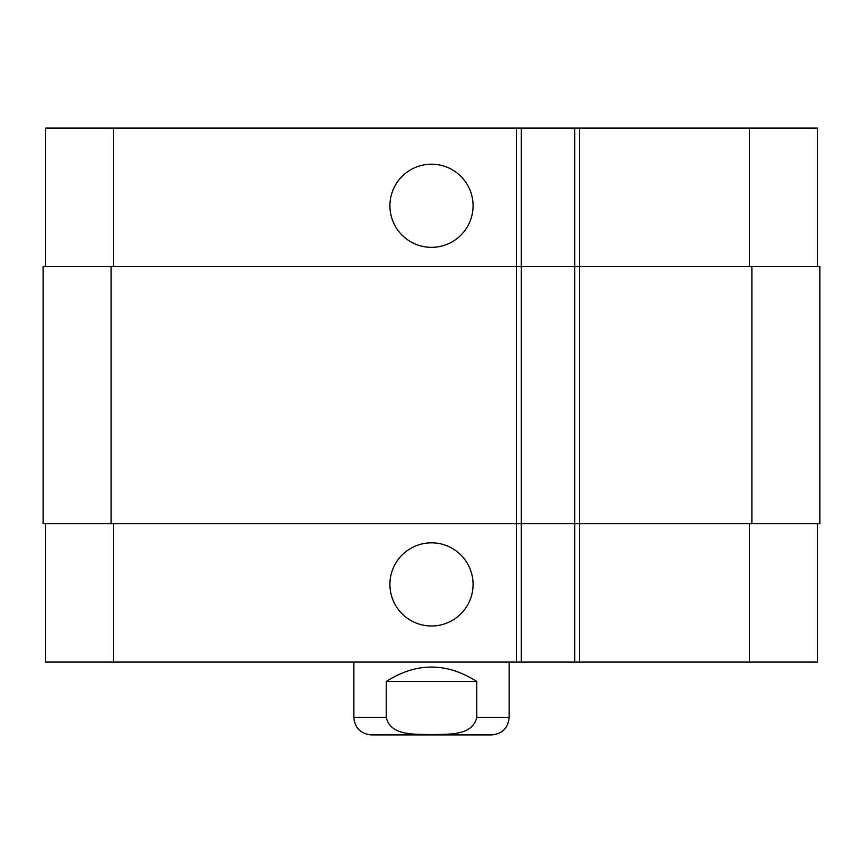<?xml version="1.0" encoding="UTF-8"?>
<svg xmlns="http://www.w3.org/2000/svg" width="863" height="863" viewBox="0 0 863 863"><rect width="100%" height="100%" fill="white"/><g stroke="black" fill="none" stroke-linecap="round" stroke-linejoin="round"><path stroke-width="1.29" d="M391.457 734.898L431.5 734.898M476.775 681.5L476.775 717.423C472.255 736.56 446.958 733.906 431.5 734.65C416.042 733.906 390.745 736.56 386.225 717.423L386.225 681.5L476.775 681.5C446.592 662.255 416.408 662.255 386.225 681.5M509.17 662.083L509.17 717.423C508.134 728.038 502.309 733.863 491.694 734.898L371.306 734.898C360.691 733.863 354.866 728.038 353.83 717.423L386.225 717.423M389.914 205.772A41.586 41.586 0 0 1 452.288 169.763A41.586 41.586 0 0 1 452.288 241.78A41.586 41.586 0 0 1 389.914 205.772M389.914 584.413A41.586 41.586 0 0 1 452.288 548.404A41.586 41.586 0 0 1 452.288 620.421A41.586 41.586 0 0 1 389.914 584.413M817.423 266.451L817.423 128.102L45.577 128.102L45.577 266.451M817.423 523.733L817.423 662.083L45.577 662.083L45.577 523.733M574.704 128.102L574.704 523.733L819.85 523.733L819.85 266.451L43.15 266.451L43.15 523.733L574.704 523.733L574.704 662.083M521.306 128.102L521.306 662.083M819.85 266.451L819.85 523.733M521.306 266.451L521.306 523.733L521.306 266.451M509.17 717.423L476.775 717.423M579.558 128.102L579.558 662.083M516.452 128.102L516.452 662.083M113.538 523.733L113.538 662.083M749.462 523.733L749.462 662.083M113.538 266.451L113.538 128.102M749.462 266.451L749.462 128.102M751.889 266.451L751.889 523.733M111.111 266.451L111.111 523.733M574.704 266.451L574.704 523.733M353.83 662.083L353.83 717.423"/></g></svg>
